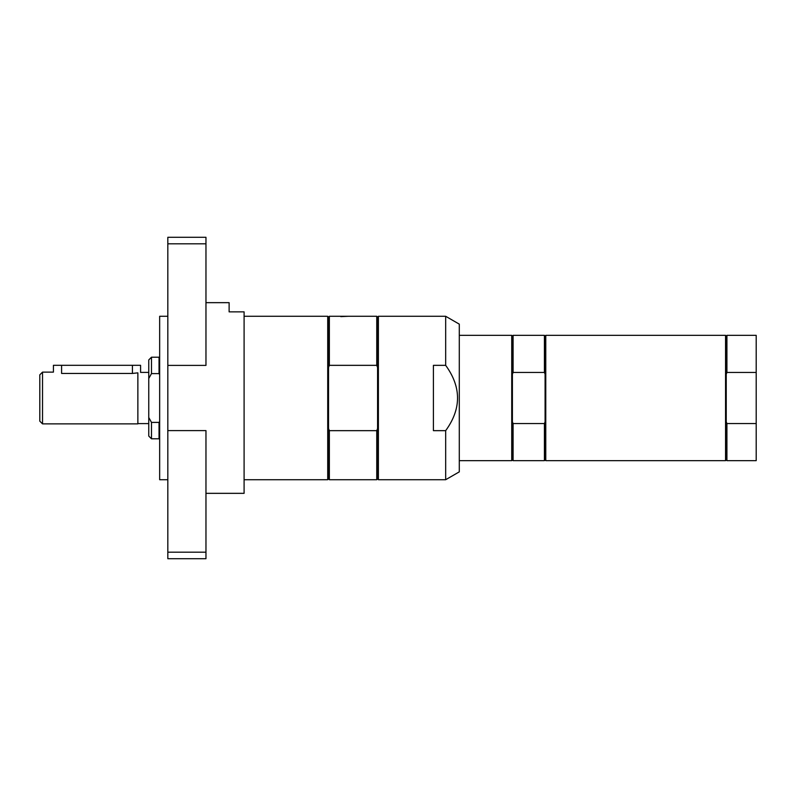 <?xml version="1.0" encoding="UTF-8"?>
<svg xmlns="http://www.w3.org/2000/svg" width="796" height="796" viewBox="0 0 796 796"><rect width="100%" height="100%" fill="white"/><g stroke="black" fill="none" stroke-linecap="round" stroke-linejoin="round"><path stroke-width="1.19" d="M513.092 423.552L513.092 460.655L544.414 460.655L545.091 459.969L545.091 421.83L544.414 423.552L513.092 423.552L512.405 421.83L512.405 374.17L513.092 372.448L544.414 372.448L545.091 374.17L545.091 336.031L544.414 335.345L544.414 372.448M545.091 421.83L545.091 374.17M513.092 460.655L512.405 459.969L512.405 421.83M512.405 374.17L512.405 336.031L513.092 335.345L513.092 372.448M544.414 460.655L544.414 423.552M545.777 398L545.777 460.655L725.554 460.655L725.554 335.345L545.777 335.345L545.777 398M512.405 459.969L511.728 460.655L511.728 335.345L512.405 336.031M726.917 335.345L726.917 372.448L726.241 374.17L726.241 336.031L726.917 335.345L756.2 335.345L756.2 460.655L726.917 460.655L726.917 423.552L726.241 421.83L726.241 459.969L725.554 460.655M726.917 372.448L756.2 372.448M756.2 423.552L726.917 423.552M726.241 374.17L726.241 421.83M148.762 417.512L148.762 436.069L151.479 438.795L159.041 438.795L159.041 422.397L151.479 422.397L148.762 417.512L148.762 378.488L151.479 373.603L159.041 373.603L159.658 374.637M151.479 373.603L151.479 357.205L148.762 359.931L148.762 378.488M159.658 421.363L159.041 422.397M159.658 357.822L159.041 357.205L159.041 373.603M151.479 422.397L151.479 438.795M61.59 365.314L61.59 373.443C51.053 372.001 51.053 372.001 61.59 373.443L132.415 373.443L137.867 372.846L137.867 423.88L42.526 423.88L42.526 372.12L53.422 372.12L53.422 365.314L140.584 365.314L140.584 372.399L148.762 372.399M42.526 372.12L39.8 374.846L39.8 421.154L42.526 423.88M137.867 373.125C141.449 372.19 141.449 372.19 137.867 373.125M445.67 365.344L433.412 365.344L433.412 430.656L445.67 430.656L445.67 479.719L459.292 471.859L459.292 324.141L445.67 316.281L445.67 365.344C461.491 387.115 461.491 408.885 445.67 430.656M244.093 479.719L327.723 479.719L327.723 316.281L244.093 316.281M340.797 316.629L348.29 316.281L329.355 316.281L329.355 365.344L376.757 365.344L377.573 367.444L377.573 317.097L378.389 316.281L378.389 479.719L445.67 479.719M329.355 430.656L329.355 479.719L376.757 479.719L377.573 478.903L377.573 428.556L376.757 430.656L329.355 430.656L328.539 428.556L328.539 367.444L329.355 365.344M377.573 428.556L377.573 367.444M329.355 479.719L328.539 478.903L328.539 428.556M328.539 367.444L328.539 317.097L329.355 316.281M376.757 479.719L376.757 430.656M376.757 365.344L376.757 316.281L377.573 317.097M205.965 493.341L244.093 493.341L244.093 311.863L229.119 311.863L229.119 302.659L205.965 302.659M167.827 430.606L205.965 430.606L205.965 552.185L167.827 552.185L167.827 243.815L205.965 243.815L205.965 365.394L167.827 365.394M205.965 552.185L205.965 558.712L167.827 558.712L167.827 552.185M205.965 243.815L205.965 237.288L167.827 237.288L167.827 243.815M167.827 316.281L159.658 316.281L159.658 479.719L167.827 479.719M132.415 365.314L132.415 373.443M513.092 335.345L544.414 335.345M545.091 459.969L545.777 460.655M545.091 336.031L545.777 335.345M459.292 460.655L511.728 460.655M459.292 335.345L511.728 335.345M726.241 336.031L725.554 335.345M726.241 459.969L726.917 460.655M151.479 357.205L159.041 357.205M159.658 438.178L159.041 438.795M137.867 423.601L148.762 423.601M328.539 317.097L327.723 316.281M328.539 478.903L327.723 479.719M377.573 478.903L378.389 479.719M348.29 316.281L376.757 316.281M378.389 316.281L445.67 316.281"/></g></svg>
